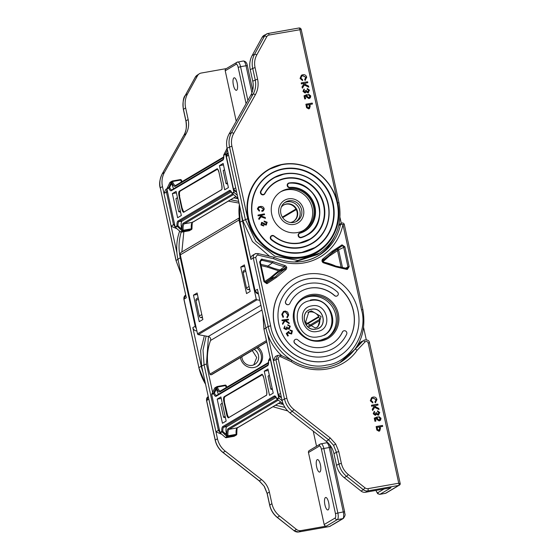 <?xml version="1.0" encoding="UTF-8"?>
<svg xmlns="http://www.w3.org/2000/svg" width="560" height="560" viewBox="0 0 560 560"><rect width="100%" height="100%" fill="white"/><g stroke="black" fill="none" stroke-linecap="round" stroke-linejoin="round"><path stroke-width="0.84" d="M315.861 329.021C303.849 331.814 299.201 310.877 311.57 309.316C323.666 306.551 328.153 327.516 315.861 329.021M311.451 310.884L308.826 311.857L305.564 322.273L315.168 327.929L317.793 326.956L321.062 316.54L311.451 310.884M307.916 312.487A8.785 8.246 -120.7 0 1 309.547 312.011A8.785 8.246 -120.7 0 1 318.92 317.121A8.785 8.246 -120.7 0 1 316.799 327.453M315.882 329.112C303.758 331.94 299.068 310.8 311.549 309.225C323.764 306.425 328.293 327.6 315.882 329.112M317.366 331.443C301.777 335.076 295.743 307.895 311.794 305.865C327.495 302.274 333.326 329.49 317.366 331.443M267.589 334.061L280.539 393.435L278.215 394.625L263.956 329.252L278.292 394.541L281.463 397.684M355.117 349.16L339.437 362.999C323.582 370.706 307.678 369.81 291.711 360.332L291.347 361.704L280.777 356.776L280.903 355.369L277.865 355.327L275.884 359.499L284.487 398.944L282.051 400.393L280.539 393.435M390.992 487.753L365.554 492.254L367.864 490.889L398.755 485.422L385.49 493.297L380.03 494.263L390.992 487.753M364.287 340.004L364.063 340.102C367.346 339.5 369.159 340.41 369.516 342.832L368.165 342.923L398.748 483.217L368.025 488.649A3.906 3.668 -120.7 0 1 365.022 487.851L348.299 474.544C344.715 471.618 342.405 467.894 341.362 463.379L338.793 451.591L335.699 444.031L330.246 437.962L293.93 409.542C290.283 406.609 287.931 402.857 286.874 398.286L284.487 398.944C285.656 403.998 288.26 408.149 292.292 411.39L328.601 439.81L333.585 445.34L336.406 452.249L338.975 464.037L336.497 465.283C337.652 470.274 340.207 474.39 344.169 477.624L361.053 491.064A5.852 5.502 59.3 0 0 365.554 492.254M336.497 465.283L333.97 453.698L336.406 452.249L338.793 451.591M282.051 400.393C283.22 405.447 285.824 409.598 289.856 412.839L326.172 441.259C330.204 444.493 332.808 448.644 333.97 453.698M291.704 360.325L281.029 355.348L277.858 355.327L275.352 356.475L273.385 360.647L278.271 358.841L286.874 398.286M371.896 398.51L373.058 398.104L376.082 399.693L374.892 401.835L375.305 402.738L375.683 402.535M371.609 397.593L370.307 400.792L372.827 402.948L372.813 401.982L371.147 400.547L371.952 398.475L373.17 398.034L376.201 399.63L374.892 401.835M375.816 405.489L378.056 405.041L377.853 404.11L371.49 405.237L371.693 406.168L374.626 405.65L372.358 409.227L372.638 410.508L374.696 407.267L379.036 409.549L378.791 408.394L375.137 406.567L375.851 405.433L378.056 405.041M374.633 407.358L379.036 409.549M371.49 405.237L371.574 406.238L374.507 405.72L372.246 409.29L372.638 410.508M376.299 414.19L378.14 415.156L378.847 414.89M374.416 411.495L373.205 413.721L375.235 415.317L375.718 415.128M374.087 411.642L373.324 413.651L375.662 415.163M374.479 412.412L374.535 411.425M375.235 415.317L376.418 414.12L378.259 415.093L379.778 412.552L377.531 410.802L377.636 411.67L379.05 412.706L378.063 414.239L376.614 413.21L376.579 412.643L375.746 412.93L375.081 414.463M377.531 410.802L377.524 411.74L378.938 412.776L377.951 414.309M375.347 418.663L376.803 418.082L376.635 419.335L379.12 420.917L380.009 420.581M378.777 416.514L378.882 417.382L380.289 418.397L379.099 419.993L377.433 418.901L377.489 416.829L374.262 418.159L374.948 421.302L375.879 421.092L375.347 418.642L376.915 418.012L376.754 419.265L379.239 420.847L380.618 420.077L381.024 418.257L378.777 416.514L378.77 417.452L380.177 418.46L379.666 419.804M380.107 426.867L382.592 426.433L382.501 425.425L376.138 426.552L376.943 429.961L379.043 431.158L379.743 430.906L380.45 428.449L380.093 426.825L382.704 426.363M376.138 426.552L376.824 430.031L378.924 431.228L379.687 430.941M357.553 345.401L360.836 341.929L363.069 340.837A1.988 0.658 43.4 0 1 365.043 341.901C366.394 341.033 367.437 341.369 368.165 342.923M398.748 483.217L400.183 483.931M369.516 342.832L400.26 483.861A1.953 1.953 0 0 1 399.336 485.205L396.445 486.787M355.278 349.083L357.133 350.259L365.043 341.901M363.615 327.586L366.275 339.773M272.461 389.62L270.844 389.172L272.188 388.367M269.318 375.207L268.009 376.18L269.36 375.382M268.009 376.18L270.844 389.172M341.362 463.379L338.975 464.037C340.123 469.028 342.678 473.144 346.64 476.378L363.356 489.692L361.053 491.064M379.358 426.951L379.708 428.554L378.861 430.22L377.643 429.695L377.076 427.357L379.358 426.951L379.596 428.624L378.749 430.29M379.316 430.066L378.861 430.22M377.083 427.406L379.246 427.021M374.374 418.089L375.06 421.232L375.879 421.092M379.722 419.769L379.099 419.993M378.14 415.156L378.791 414.925M375.865 412.86L375.193 414.393L374.066 413.546L374.542 412.377M378.525 414.078L378.063 414.239M375.354 401.597L375.011 401.772L375.62 402.57M375.305 402.738L376.95 399.588C376.334 397.579 375.011 396.753 372.967 397.096L371.665 397.558L370.419 400.722L372.827 402.948M314.65 247.667A42.938 40.32 59.3 0 0 330.561 196.707A42.938 40.32 59.3 0 0 283.598 169.092A42.938 40.32 59.3 0 0 270.809 173.817M258.895 207.515L260.701 207.214L263.375 209.153L262.745 210.336M258.531 206.871L257.362 208.873L259.259 211.155L259.574 210.385L258.216 208.831L258.951 207.487L260.813 207.144L263.494 209.083L262.801 210.301L261.716 210.665L261.933 211.407L263.186 210.973M262.325 215.082L264.467 214.683L264.418 213.899L258.041 215.075L258.202 215.796L261.366 215.208L258.811 218.498L259.028 219.478L261.1 216.713L265.433 218.4L265.216 217.455L261.555 216.104L262.367 215.026L264.579 214.613M261.037 216.804L265.433 218.4M258.041 215.075L258.083 215.859L261.247 215.278L258.692 218.568L259.028 219.478M261.898 223.125L262.598 223.076L264.292 224.791L266.483 224.917M261.709 222.425L260.925 224.952L263.683 226.002L263.438 225.323L261.737 224.595L262.059 223.034L262.717 223.006L264.404 224.721L266.427 224.952M261.548 222.502L261.044 224.882L263.683 226.002M266.196 225.071L267.162 222.243L264.082 221.116L264.32 221.781L266.371 222.677L265.958 224.392M312.158 243.467A38.059 35.742 -120.7 0 1 312.116 243.495A38.059 35.742 -120.7 0 1 300.741 247.709A38.059 35.742 -120.7 0 1 271.236 239.757A2.443 2.289 -120.7 0 1 271.411 235.781M275.793 182.21A33.18 31.157 -120.7 0 1 285.663 178.563A33.18 31.157 -120.7 0 1 321.951 199.899A33.18 31.157 -120.7 0 1 309.666 239.274M263.998 194.565A2.443 2.289 -120.7 0 1 260.659 191.24A38.059 35.742 -120.7 0 1 273.259 178.045A38.059 35.742 -120.7 0 1 273.301 178.017M297.437 232.554A22.442 21.077 59.3 0 0 304.143 230.069A22.442 21.077 59.3 0 0 312.487 203.434A22.442 21.077 59.3 0 0 287.938 188.986A22.442 21.077 59.3 0 0 281.225 191.471A22.442 21.077 59.3 0 0 272.881 218.106A22.442 21.077 59.3 0 0 297.437 232.554M307.174 235.081A28.301 26.579 -120.7 0 1 307.132 235.102A28.301 26.579 -120.7 0 1 301.133 237.671A2.443 2.289 -120.7 0 1 299.208 233.233M299.936 233.212A23.716 22.267 59.3 0 0 314.951 206.759A23.716 22.267 59.3 0 0 289.947 187.383A2.149 2.016 -120.7 0 1 287.651 185.43A2.149 2.016 -120.7 0 1 289.422 183.169A28.007 26.299 -120.7 0 1 318.948 206.052A28.007 26.299 -120.7 0 1 301.224 237.293A2.149 2.016 -120.7 0 1 298.606 235.704A2.149 2.016 -120.7 0 1 299.936 233.212L299.775 232.981A2.443 2.289 59.3 0 0 301.007 237.671A2.443 2.289 59.3 0 0 301.224 237.622A28.301 26.579 59.3 0 0 307.216 235.053A28.301 26.579 59.3 0 0 318.206 202.734A28.301 26.579 59.3 0 0 289.324 182.931A2.443 2.289 59.3 0 0 287.406 186.018A2.443 2.289 59.3 0 0 289.898 187.719L289.807 187.775A23.422 21.994 -120.7 0 1 313.726 204.127A23.422 21.994 -120.7 0 1 304.682 230.881M289.807 187.775A2.443 2.289 -120.7 0 1 288.309 183.253M280.518 191.912A22.442 21.077 -120.7 0 1 286.496 189.84A22.442 21.077 -120.7 0 1 310.877 203.875A22.442 21.077 -120.7 0 1 303.415 230.482M294.035 224.413A13.174 12.369 59.3 0 0 297.969 222.95A13.174 12.369 59.3 0 0 302.869 207.319A13.174 12.369 59.3 0 0 288.456 198.835A13.174 12.369 59.3 0 0 284.522 200.298A13.174 12.369 59.3 0 0 279.622 215.929A13.174 12.369 59.3 0 0 294.035 224.413M269.115 35.021L301.21 29.505L338.982 202.741L337.652 202.811C343.728 227.738 327.068 254.009 302.897 257.614C279.013 262.514 252.56 243.866 247.723 218.722L231.896 146.139C230.951 141.575 231.553 137.333 233.695 133.406L255.374 94.724C257.999 89.908 258.734 84.7 257.579 79.107L255.052 67.522C254.121 63.014 254.695 58.814 256.774 54.915L266.756 36.722A3.766 3.535 -120.7 0 1 269.115 35.021A1.953 0.63 -100 0 0 268.198 33.446A1.953 0.63 -100 0 0 268.135 33.467A5.719 5.369 59.3 0 0 266.651 33.971A5.719 5.369 59.3 0 0 264.558 36.043L254.576 54.236C252.273 58.548 251.636 63.196 252.665 68.18L255.192 79.765C256.242 84.875 255.577 89.635 253.176 94.038L231.497 132.713C229.131 137.06 228.473 141.757 229.509 146.797L245.336 219.38L255.836 241.332L274.855 256.179L297.941 260.435L319.655 253.092L317.415 254.583L294.518 262.01M269.584 256.249L252.406 241.486L242.893 220.78L235.725 187.901L233.401 189.091L226.324 156.646L228.018 152.572M233.695 133.406A1.953 0.588 -150.7 0 0 231.497 132.713L229.068 134.022C226.688 138.39 226.023 143.115 227.066 148.197L235.725 187.901M229.068 134.022L250.747 95.34C253.127 90.965 253.792 86.24 252.749 81.165L250.222 69.573C249.186 64.561 249.83 59.885 252.14 55.538L262.122 37.345A5.852 5.502 59.3 0 1 264.271 35.224L268.198 33.446L298.963 28A1.953 0.63 80 0 1 299.88 29.582L337.652 202.811M236.649 192.15L233.478 189.007L226.401 156.555L228.571 155.113M309.862 104.524L312.466 104.02L312.256 103.082L305.893 104.209L306.698 107.618L308.798 108.815L309.505 108.563L310.205 106.106L309.855 104.482L312.466 104.02M305.893 104.209L306.586 107.688L308.686 108.885L309.442 108.598M317.135 251.86A47.817 44.905 -120.7 0 1 317.093 251.888A47.817 44.905 -120.7 0 1 302.806 257.18A47.817 44.905 -120.7 0 1 250.495 226.394A47.817 44.905 -120.7 0 1 268.275 169.652A47.817 44.905 -120.7 0 1 268.317 169.624M301.651 76.167L302.813 75.761L305.844 77.35L304.654 79.492L305.067 80.395L305.438 80.192M301.371 75.25L300.062 78.449L302.589 80.605L302.575 79.639L300.902 78.204L301.707 76.132L302.932 75.691L305.956 77.287L304.654 79.492M305.578 83.146L307.818 82.698L307.608 81.767L301.245 82.894L301.448 83.825L304.381 83.307L302.12 86.884L302.4 88.158L304.451 84.917L308.798 87.206L308.546 86.051L304.892 84.224L305.613 83.09L307.818 82.698M304.388 85.015L308.798 87.206M301.245 82.894L301.336 83.895L304.269 83.377L302.001 86.947L302.4 88.158M306.061 91.847L307.902 92.813L308.609 92.547M304.178 89.145L302.967 91.378L304.997 92.974L305.48 92.785M303.842 89.299L303.086 91.308L305.424 92.82M304.241 90.069L304.29 89.082M304.997 92.974L306.173 91.777L308.014 92.743L309.533 90.202L307.293 88.459L307.398 89.327L308.812 90.363L307.825 91.896L306.369 90.86L306.334 90.3L305.508 90.587L304.836 92.12M307.293 88.459L307.279 89.39L308.693 90.433L307.713 91.966M305.109 96.32L306.565 95.732L306.397 96.992L308.882 98.574L309.757 98.245M308.539 94.171L308.644 95.039L310.051 96.047L308.861 97.65L307.195 96.558L307.251 94.486L304.017 95.816L304.703 98.959L305.634 98.749L305.102 96.299L306.677 95.669L306.509 96.922L308.994 98.504L310.373 97.734L310.779 95.914L308.539 94.171L308.525 95.102L309.932 96.117L309.421 97.461M227.647 184.086L226.03 183.631L227.374 182.833M224.511 169.673L223.195 170.646L224.546 169.848M223.195 170.646L226.03 183.631M264.201 221.046L264.432 221.718L266.483 222.607L266.07 224.322L261.821 222.355M261.828 210.595L262.045 211.344L263.249 210.938L264.236 209.139C263.879 207.319 262.745 206.402 260.813 206.395L258.587 206.836L257.474 208.803L259.378 211.092M305.109 79.254L304.766 79.422L305.382 80.227M305.067 80.395L306.712 77.245C306.096 75.236 304.766 74.403 302.729 74.753L301.427 75.215L300.181 78.379L302.589 80.605M307.902 92.813L308.546 92.582M305.62 90.517L304.955 92.05L303.821 91.203L304.297 90.034M308.28 91.735L307.825 91.896M304.136 95.746L304.822 98.889L305.634 98.749M309.484 97.426L308.861 97.65M309.12 104.608L309.47 106.211L308.623 107.877L307.405 107.352L306.831 105.014L309.12 104.608L309.351 106.281L308.504 107.947M309.071 107.716L308.623 107.877M306.845 105.063L309.001 104.678M241.528 214.529A50.764 47.67 59.3 0 0 242.508 220.85L250.922 259.42A3.983 3.738 -120.7 0 1 252.595 255.339L254.947 253.939A3.983 3.738 59.3 0 0 253.274 258.02L268.198 326.48L265.846 327.88L257.439 289.303L255.08 290.703A3.983 3.738 59.3 0 0 258.44 293.923M283.5 205.114A9.555 8.974 -120.7 0 1 286.132 204.183A9.555 8.974 -120.7 0 1 296.534 210.21A9.555 8.974 -120.7 0 1 293.251 221.543M290.416 222.502A9.555 8.974 59.3 0 0 290.619 222.474A9.555 8.974 59.3 0 0 293.475 221.41A9.555 8.974 59.3 0 0 297.5 211.624A9.555 8.974 59.3 0 0 286.573 203.924A9.555 8.974 59.3 0 0 283.717 204.981A9.555 8.974 59.3 0 0 281.295 207.137M296.058 221.676A11.151 10.472 59.3 0 0 299.922 210.798A11.151 10.472 59.3 0 0 287.175 201.817A11.151 10.472 59.3 0 0 284.725 202.587M288.883 200.802A11.151 10.472 59.3 0 0 285.551 202.041A11.151 10.472 59.3 0 0 281.407 215.271A11.151 10.472 59.3 0 0 293.601 222.446A11.151 10.472 59.3 0 0 296.933 221.214A11.151 10.472 59.3 0 0 301.077 207.984A11.151 10.472 59.3 0 0 288.883 200.802M317.394 256.27A51.758 48.608 59.3 0 0 334.81 236.11M338.961 224.679A1.988 1.869 -120.7 0 1 339.003 224.651L341.355 223.258A1.988 1.869 59.3 0 0 340.515 224.455A1.988 0.476 11.9 0 1 342.958 224.616A53.753 50.477 -120.7 0 1 273.84 258.783L273.763 257.271M341.278 223.3L340.025 217.56M303.107 261.324A51.758 48.608 59.3 0 0 318.577 255.591C304.374 263.536 289.485 264.082 273.91 257.243L257.747 253.512A1.988 0.511 103 0 1 257.887 255.108A1.988 1.869 59.3 0 0 257.152 255.087L255.717 257.348L253.274 258.02L250.922 259.42M249.823 289.807L248.248 289.639A1.988 1.869 -120.7 0 1 246.491 288.015L243.131 272.608A1.988 1.869 -120.7 0 1 244.076 270.508M266.749 283.647L263.963 281.68L259.644 261.891L261.401 259.126L273.056 261.632L284.886 265.517A2.436 2.289 -120.7 0 1 285.803 269.724L276.486 277.354L267.575 283.311A2.436 2.289 -120.7 0 1 266.749 283.647M322.028 261.128A2.436 2.289 -120.7 0 1 323.022 258.769L332.339 251.146L342.076 244.853L344.862 246.813L349.174 266.602L347.424 269.374A2.436 2.289 -120.7 0 1 346.521 269.346L335.769 266.868L323.939 262.976A2.436 2.289 -120.7 0 1 322.028 261.128L322.679 261.135M255.717 257.348L270.641 325.801C273.882 349.594 304.017 371.119 326.403 365.106C349.342 363.076 368.599 333.158 361.515 309.722L342.958 224.616L344.316 224.546A1.988 1.988 0 0 0 341.355 223.258A1.988 1.869 59.3 0 1 341.95 223.034M339.003 356.244A44.793 42.063 -120.7 0 1 338.947 356.279A44.793 42.063 -120.7 0 1 325.556 361.235A44.793 42.063 -120.7 0 1 276.556 332.402A44.793 42.063 -120.7 0 1 293.216 279.244A44.793 42.063 -120.7 0 1 293.272 279.209M325.675 361.172A44.793 42.063 59.3 0 0 339.059 356.209A44.793 42.063 59.3 0 0 355.719 303.058A44.793 42.063 59.3 0 0 306.719 274.218A44.793 42.063 59.3 0 0 293.335 279.174A44.793 42.063 59.3 0 0 276.675 332.332A44.793 42.063 59.3 0 0 325.675 361.172M323.001 261.653L329.189 256.193L337.512 250.628L337.841 249.298L338.618 249.837L337.512 250.628L341.152 267.33M260.876 264.376L268.002 266.021L272.524 262.731L273.056 261.632M286.79 267.365L280.518 270.403L280.259 270.97L284.991 269.052A1.442 1.358 59.3 0 0 284.466 266.644L280.035 269.955A58.548 54.985 -120.7 0 1 268.002 266.021L267.47 267.113L278.586 270.851L269.871 278.096L264.628 281.603M345.401 268.31L347.97 266.931L343.658 247.149A1.442 1.358 59.3 0 0 341.516 246.176L332.696 252.077L328.335 256.109A57.778 54.264 -120.7 0 1 323.274 259.777A1.442 1.358 59.3 0 0 322.672 261.072M322.707 260.673A58.548 54.985 -120.7 0 0 324.492 259.273L328.335 256.109A57.778 54.264 -120.7 0 0 332.682 252.084L332.339 251.146M266.28 282.842L275.583 276.745L270.774 278.712A58.548 54.985 -120.7 0 1 280.259 270.97L279.027 270.774L280.035 269.955L280.518 270.403L278.586 270.851M265.125 282.485L270.774 278.712L269.871 278.096M307.727 278.859A40.012 37.576 59.3 0 0 295.771 283.283A40.012 37.576 59.3 0 0 280.889 330.771A40.012 37.576 59.3 0 0 324.667 356.531A40.012 37.576 59.3 0 0 336.623 352.1A40.012 37.576 59.3 0 0 351.505 304.619A40.012 37.576 59.3 0 0 307.727 278.859M295.715 283.318A40.012 37.576 -120.7 0 1 307.608 278.929A40.012 37.576 -120.7 0 1 351.372 304.654A40.012 37.576 -120.7 0 1 336.567 352.135M283.437 311.465L281.771 314.356L283.01 317.408L283.542 316.855L282.527 314.363L283.808 312.081L285.432 311.752L288.071 314.972L286.909 317.198L287.273 317.758L288.687 314.993L287.672 312.123L285.404 311.045L283.5 311.43L281.89 314.286L283.129 317.338M283.752 312.123L285.313 311.822L287.952 315.042L286.79 317.268L287.273 317.758M285.656 320.306L288.456 319.956L288.456 319.207L281.939 320.089L282.058 320.761L284.459 320.46L282.513 323.421L282.667 324.317L285.11 320.691L289.226 323.687L289.072 322.805L285.593 320.264L288.575 319.886M285.04 320.796L289.226 323.687M286.391 327.208L285.929 329.035L284.522 328.202L284.795 326.004L283.934 328.412L286.181 329.7L287.112 328.447L289.149 329.063L290.297 326.221L287.742 324.744L289.716 326.431L288.96 328.419L286.944 327.012L286.272 327.278L285.81 329.105M287.742 324.744L287.861 325.437L288.89 325.612L289.597 326.501L288.841 328.489M287 328.517L287.798 329.091L289.429 328.944M284.795 326.004L283.815 328.482L286.377 329.609M288.785 331.331L286.244 333.529L287.721 336.07L288.358 335.692L287.147 333.606L288.484 332.444L288.778 333.193L291.641 333.998L292.39 330.834L289.877 329.896L291.893 331.17L291.27 333.41L289.219 332.759L288.785 331.331L286.363 333.459L287.721 336.07M289.877 329.896L290.108 330.568L291.781 331.24L291.151 333.48M288.365 332.514L288.659 333.263L291.641 333.998M334.124 348.026A35.238 33.089 -120.7 0 1 334.068 348.061A35.238 33.089 -120.7 0 1 294.805 343.399A2.387 2.24 -120.7 0 1 295.092 339.577M331.688 343.917A30.457 28.602 59.3 0 0 342.405 332.017A2.387 2.24 -120.7 0 1 343.308 331.044M288.967 304.416A2.387 2.24 -120.7 0 1 285.621 301.28A35.238 33.089 -120.7 0 1 298.095 287.462A35.238 33.089 -120.7 0 1 298.151 287.427M337.183 295.883A2.387 2.24 -120.7 0 1 334.467 295.603A30.457 28.602 59.3 0 0 309.631 288.204A30.457 28.602 59.3 0 0 300.587 291.536M342.524 331.947A30.457 28.602 59.3 0 1 331.744 343.882A30.457 28.602 59.3 0 1 297.808 339.857A2.387 2.24 59.3 0 0 295.148 339.542A2.387 2.24 59.3 0 0 294.924 343.329A35.238 33.089 59.3 0 0 334.187 347.991A35.238 33.089 59.3 0 0 346.654 334.18A2.387 2.24 59.3 0 0 343.371 331.009A2.387 2.24 59.3 0 0 342.524 331.947L342.405 332.017M334.586 295.533A2.387 2.24 59.3 0 0 337.246 295.848A2.387 2.24 59.3 0 0 337.47 292.054A35.238 33.089 59.3 0 0 308.742 283.493A35.238 33.089 59.3 0 0 298.207 287.392A35.238 33.089 59.3 0 0 285.74 301.21A2.387 2.24 59.3 0 0 289.023 304.381A2.387 2.24 59.3 0 0 289.87 303.443A30.457 28.602 59.3 0 1 300.65 291.501A30.457 28.602 59.3 0 1 309.75 288.134A30.457 28.602 59.3 0 1 334.586 295.533L334.467 295.603M303.429 298.669A22.897 21.497 -120.7 0 1 309.589 296.52A22.897 21.497 -120.7 0 1 334.474 310.87A22.897 21.497 -120.7 0 1 326.788 338.009M323.89 262.206A57.778 54.264 -120.7 0 1 335.741 266.098L346.444 268.548L346.521 269.346M335.741 266.098L335.769 266.868M285.803 269.724L284.991 269.052A57.778 54.264 -120.7 0 0 275.583 276.745L276.486 277.354M265.846 327.88A50.764 47.67 59.3 0 0 281.582 355.607M287.84 336L288.358 335.692M282.058 320.019L282.058 320.761M282.177 320.691L284.578 320.39L282.632 323.351L282.786 324.247M239.029 203.084L228.27 201.145M196.896 298.515A1.988 1.869 59.3 0 0 195.944 300.615L199.304 316.022A1.988 1.869 59.3 0 0 201.068 317.646L202.517 317.8M179.655 231.112A50.764 47.67 59.3 0 0 177.912 259.196L186.319 297.766L183.967 299.166L198.898 367.619L201.25 366.226L192.836 327.656L195.195 326.256A3.983 3.738 59.3 0 0 196.308 328.314M183.841 231.728L181.86 251.965M201.25 366.226A50.764 47.67 59.3 0 0 202.993 372.407M196.875 330.911A3.983 3.738 -120.7 0 1 192.836 327.656M236.628 90.209A6.342 2.058 -100 0 0 237.237 83.314A6.342 2.058 -100 0 0 234.178 77.805A6.342 2.058 -100 0 0 233.94 77.896A6.342 2.058 -100 0 0 233.331 84.791A6.342 2.058 -100 0 0 236.39 90.3A6.342 2.058 -100 0 0 236.628 90.209M246.078 103.67L238.161 67.368A3.906 1.267 -100 0 0 236.18 64.267L225.225 70.77L236.229 121.24M225.225 70.77A1.953 1.834 -120.7 0 1 226.044 68.768L237.006 62.265A1.953 1.834 59.3 0 0 236.18 64.267M226.317 68.607L201.194 73.052A5.852 5.502 59.3 0 0 197.526 75.691L187.544 93.884C185.227 98.231 184.59 102.907 185.626 107.919L188.153 119.511C189.196 124.586 188.531 129.311 186.151 133.686L164.472 172.368C162.092 176.743 161.42 181.461 162.47 186.543L171.129 226.247L177.016 228.795M166.894 188.776L165.767 189.378L163.975 193.459L166.439 192.15L166.95 189.245M180.313 210.777L178.738 211.708L180.628 212.24M178.738 211.708L175.903 198.723L177.436 197.582M177.478 197.785L175.903 198.723M175.217 227.115L173.516 224.602L174.573 224.231M176.932 252.875L171.129 226.247L173.516 224.602L166.439 192.15L167.503 191.786M195.237 77.301A1.953 0.588 28.8 0 1 195.258 77.21L196.98 75.334A5.719 5.369 59.3 0 0 195.328 77.14L185.346 95.333C183.043 99.645 182.406 104.293 183.435 109.277L185.962 120.862C187.012 125.972 186.34 130.732 183.946 135.135L162.267 173.81C159.901 178.157 159.243 182.854 160.279 187.894L162.47 186.543M253.764 364.875L256.711 357.511L252.28 350.539M317.184 459.669A6.342 2.058 80 0 1 317.422 459.585A6.342 2.058 80 0 1 320.481 465.094A6.342 2.058 80 0 1 319.872 471.982A6.342 2.058 80 0 1 319.634 472.073A6.342 2.058 80 0 1 316.575 466.564A6.342 2.058 80 0 1 317.184 459.669M325.451 497.56A6.342 2.058 80 0 1 325.682 497.469A6.342 2.058 80 0 1 328.741 502.978A6.342 2.058 80 0 1 328.132 509.873A6.342 2.058 80 0 1 327.894 509.957A6.342 2.058 80 0 1 324.835 504.448A6.342 2.058 80 0 1 325.451 497.56M208.271 396.599L206.654 400.596L215.257 440.048C216.426 445.095 219.023 449.246 223.062 452.487L259.371 480.907L264.355 486.444L267.176 493.346L269.745 505.134C270.9 510.125 273.462 514.234 277.424 517.468L294.147 530.775L296.45 529.41A5.852 5.502 59.3 0 0 300.958 530.6L298.648 531.972L329.539 526.505L342.811 518.63L337.351 519.596L326.396 526.099L300.958 530.6M254.184 349.412A8.785 8.246 -120.7 0 1 254.751 364.378A8.785 8.246 -120.7 0 1 252.133 365.351A8.785 8.246 -120.7 0 1 241.885 356.706M240.415 357.581A11.711 10.997 59.3 0 0 253.904 367.507A11.711 10.997 59.3 0 0 257.404 366.212A11.711 10.997 59.3 0 0 257.957 347.172M256.816 366.541A11.711 10.997 59.3 0 0 256.802 347.858M313.236 431.137L316.533 446.243M272.979 406.742L287.742 410.942M204.358 335.769L200.641 350.609L201.628 366.156L208.789 398.993L206.577 400.687L215.18 440.132L217.455 438.746L215.943 431.788L221.823 434.329M217.455 438.746C218.624 443.793 221.228 447.944 225.26 451.185L261.569 479.605C265.608 482.846 268.205 486.99 269.374 492.044L267.099 493.43L269.668 505.218C270.809 510.188 273.35 514.283 277.298 517.496L279.573 515.97L296.45 529.41M269.668 505.218L271.901 503.629L269.374 492.044M271.901 503.629C273.056 508.62 275.611 512.736 279.573 515.97M326.396 526.099A1.953 1.834 -120.7 0 1 324.163 524.531L335.125 518.021A3.906 1.267 -100 0 0 335.447 513.548L321.405 449.141A3.906 1.267 -100 0 0 319.424 446.04L308.469 452.543L324.163 524.531M308.469 452.543A1.953 1.834 -120.7 0 1 309.288 450.548L320.25 444.038A1.953 1.834 -120.7 0 0 319.424 446.04M208.789 398.993L215.943 431.788L219.387 429.772M225.127 416.311L223.552 417.242L225.442 417.774M223.552 417.242L220.717 404.257L222.25 403.116M222.292 403.319L220.717 404.257M220.031 432.649L218.33 430.136L204.078 364.756L206.458 364.098L208.439 336.539M216.909 387.1L216.335 387.835L216.566 387.023A0.994 0.532 22.4 0 1 217.63 387.009L217.469 387.338A0.798 0.364 159.9 0 0 216.573 387.884L216.503 387.737A0.798 0.602 -33.6 0 1 216.909 387.1L217.469 387.338A7.966 2.583 -100 0 0 220.416 390.999L268.576 362.425M236.754 434.161A0.994 0.938 -120.7 0 1 236.019 435.162L236.159 434.35L228.256 435.75A0.994 0.357 136.6 0 1 227.318 436.324L226.954 436.401L226.947 435.638A0.798 0.476 4.9 0 0 227.563 435.974L227.234 436.233L226.94 435.449L228.256 435.75L228.116 436.555A0.994 0.938 -120.7 0 1 227.318 436.324L225.4 437.458L220.248 432.95A0.798 0.749 -120.7 0 1 219.982 432.495L211.722 394.604A0.798 0.749 -120.7 0 1 211.778 394.086L214.648 388.157A0.994 0.938 -120.7 0 1 214.998 387.779L216.916 386.638A0.994 0.938 -120.7 0 1 217.21 386.526L217.63 387.009L225.526 385.609L225.148 385.119L217.245 386.512A0.994 0.994 0 0 0 216.916 386.638A0.994 0.938 -120.7 0 0 216.566 387.023L214.648 388.157M214.956 389.949L216.895 390.012L216.601 388.689L214.438 392.924A0.798 0.476 -158.8 0 0 213.612 393.001L216.244 387.289M234.101 436.296L236.019 435.162L228.116 436.555L226.205 437.696L234.101 436.296L236.32 435.05A0.994 0.994 0 0 0 236.796 434.091L236.159 434.35A7.966 2.583 80 0 1 237.251 427.882L229.089 429.324A7.966 2.583 -100 0 0 227.962 435.477L227.563 435.974M219.982 432.495L221.823 431.403A6.769 2.191 80 0 1 222.803 426.545A0.798 0.749 59.3 0 0 223.72 427.182A5.971 1.932 -100 0 0 222.845 431.473L222.089 431.858A0.798 0.749 -120.7 0 1 221.823 431.403L222.845 431.473L225.351 433.65L224.644 434.378L222.089 431.858L220.248 432.95M226.205 437.696A0.994 0.938 -120.7 0 1 225.4 437.458M216.335 387.835L216.601 388.689M216.895 390.012A5.971 1.932 -100 0 0 218.575 394.191M220.899 396.921L217.189 399.119L222.453 423.262L226.163 421.057L220.899 396.921M221.221 398.405L217.189 399.119M226.66 434.791L226.366 433.468L225.351 433.65L226.66 434.791L226.779 435.736M222.803 426.545L274.225 396.018A0.798 0.749 59.3 0 0 275.135 396.662L223.72 427.182L226.87 426.629A5.971 1.932 -100 0 0 226.366 433.468M226.87 426.629L276.122 397.39M281.708 403.214A0.798 0.364 -20.1 0 1 281.631 403.123A0.798 0.364 -20.1 0 1 281.638 402.976L281.708 403.13A0.798 0.602 146.4 0 0 281.785 403.438L281.785 403.438A0.798 0.602 146.4 0 0 282.044 403.634L281.806 403.067M282.17 400.904L278.964 398.097A0.798 0.749 -120.7 0 1 278.698 397.642L270.438 359.744A0.798 0.749 -120.7 0 1 270.494 359.233L268.646 360.311L270.375 357.049M273.224 393.12L269.521 395.318L264.257 371.182L267.967 368.984L273.224 393.12M281.876 403.032L282.268 403.802M278.698 397.642L276.864 398.727A0.798 0.399 158.5 0 0 276.864 398.888A0.798 0.798 0 0 0 277.151 399.252L277.13 399.182A0.798 0.749 -120.7 0 1 276.864 398.727A6.769 2.191 -100 0 0 274.225 396.018M277.151 399.252L280.063 401.478L277.13 399.182L278.964 398.097M281.512 402.808L282.205 403.816A0.994 0.994 0 0 0 282.961 403.991L282.912 403.991M268.289 370.468L264.257 371.182M197.099 292.978L193.466 295.134L199.248 321.657L202.881 319.501L197.099 292.978M197.421 294.434L193.466 295.134M266.728 341.964L212.009 374.444A2.534 2.38 -120.7 0 1 211.526 374.661L211.127 374.78A0.973 0.917 -120.7 0 1 209.93 374.115A51.331 48.202 -120.7 0 1 210.532 340.494A2.926 2.751 59.3 0 0 208.264 336.504L198.303 334.642A0.973 0.917 -120.7 0 1 197.512 333.858L180.292 254.863A2.534 2.38 -120.7 0 1 181.356 252.266L239.288 217.875M259.833 300.314L257.019 299.789A0.973 0.917 -120.7 0 1 256.228 299.005L239.001 220.01A2.534 2.38 -120.7 0 1 239.323 218.134M246.547 293.58L250.18 291.424L244.398 264.901L240.765 267.064L246.547 293.58M244.713 266.364L240.765 267.064M172.095 181.566L171.521 182.301L171.752 181.482A0.994 0.532 22.4 0 1 172.816 181.475L172.655 181.797A0.798 0.364 159.9 0 0 171.759 182.35L171.689 182.196A0.798 0.602 -33.6 0 1 172.095 181.566L172.655 181.797A7.966 2.583 -100 0 0 175.602 185.465L223.762 156.891M191.94 228.627A0.994 0.938 -120.7 0 1 191.205 229.628L191.345 228.816L183.442 230.216A0.994 0.357 136.6 0 1 182.504 230.79L182.14 230.867L182.133 230.104A0.798 0.476 4.9 0 0 182.749 230.44L182.42 230.699L182.126 229.915L183.442 230.216L183.302 231.021A0.994 0.938 -120.7 0 1 182.504 230.79L180.586 231.924L175.434 227.416A0.798 0.749 -120.7 0 1 175.168 226.961L166.908 189.063A0.798 0.749 -120.7 0 1 166.964 188.552L169.834 182.623A0.994 0.938 -120.7 0 1 170.184 182.245L172.102 181.104A0.994 0.938 -120.7 0 1 172.396 180.992L172.816 181.475L180.712 180.075L180.334 179.585L172.438 180.978A0.994 0.994 0 0 0 172.102 181.104A0.994 0.938 -120.7 0 0 171.752 181.482L169.834 182.623M170.142 184.415L172.081 184.478L171.787 183.155L169.631 187.39A0.798 0.476 -158.8 0 0 168.798 187.467L171.43 181.755M189.287 230.762L191.205 229.628L183.302 231.021L181.391 232.162L189.287 230.762L191.506 229.516A0.994 0.994 0 0 0 191.982 228.557L191.345 228.816A7.966 2.583 80 0 1 192.437 222.348L184.275 223.79A7.966 2.583 -100 0 0 183.148 229.936L182.749 230.44M175.168 226.961L177.009 225.869A6.769 2.191 80 0 1 177.989 221.004A0.798 0.749 59.3 0 0 178.906 221.648A5.971 1.932 -100 0 0 178.031 225.939L177.275 226.324A0.798 0.749 -120.7 0 1 177.009 225.869L178.031 225.939L180.537 228.116L179.83 228.837L177.275 226.324L175.434 227.416M181.391 232.162A0.994 0.938 -120.7 0 1 180.586 231.924M171.521 182.301L171.787 183.155M172.081 184.478A5.971 1.932 -100 0 0 173.761 188.657M176.085 191.387L172.375 193.585L177.639 217.721L181.349 215.523L176.085 191.387M176.407 192.871L172.375 193.585M181.846 229.257L181.552 227.934L180.537 228.116L181.846 229.257L181.965 230.202M177.989 221.004L229.411 190.484A0.798 0.749 59.3 0 0 230.321 191.128L178.906 221.648L182.056 221.088A5.971 1.932 -100 0 0 181.552 227.934M182.056 221.088L231.308 191.856M236.894 197.68A0.798 0.364 -20.1 0 1 236.817 197.589A0.798 0.364 -20.1 0 1 236.824 197.442L236.894 197.596A0.798 0.602 146.4 0 0 236.971 197.904L236.971 197.904A0.798 0.602 146.4 0 0 237.23 198.093L236.992 197.533M237.349 195.363L234.15 192.556A0.798 0.749 -120.7 0 1 233.884 192.108L225.624 154.21A0.798 0.749 -120.7 0 1 225.68 153.699L227.465 150.017M228.41 187.586L224.707 189.784L219.443 165.648L223.153 163.45L228.41 187.586M226.625 148.918L226.618 149.59M237.062 197.498L237.454 198.268M233.884 192.108L232.05 193.193A0.798 0.399 158.5 0 0 232.05 193.354A0.798 0.798 0 0 0 232.337 193.718L232.316 193.648A0.798 0.749 -120.7 0 1 232.05 193.193A6.769 2.191 -100 0 0 229.411 190.484M232.337 193.718L235.249 195.944L232.316 193.648L234.15 192.556M223.846 154.777L226.849 148.855M226.45 149.688L226.569 149.023M236.698 197.274L237.391 198.282A0.994 0.994 0 0 0 238.028 198.471M223.475 164.934L219.443 165.648M318.521 336.742C296.366 341.831 287.994 303.408 310.632 300.566C332.794 295.477 341.166 333.9 318.521 336.742M262.969 314.671L264.04 329.161L266.231 327.81M291.347 361.704C312.886 375.984 343.077 370.734 357.133 350.259M278.271 358.841C278.257 357.084 279.09 356.398 280.777 356.776M333.585 445.34L335.699 444.031M326.172 441.259L328.601 439.81L330.246 437.962M360.836 341.929L363.069 340.837L355.264 349.083M289.856 412.839L292.292 411.39L293.93 409.542M344.169 477.624L346.64 476.378L348.299 474.544M365.022 487.851L363.356 489.692A5.852 5.502 59.3 0 0 367.864 490.889A1.953 0.63 -100 0 0 368.025 488.649M384.041 488.985L377.804 492.688A3.906 1.267 80 0 1 376.033 490.399M397.026 486.577L386.071 493.08A1.953 1.834 59.3 0 1 385.49 493.297A5.852 1.897 80 0 1 385.266 493.381L379.813 494.34A5.852 1.897 -100 0 0 380.03 494.263A1.953 1.834 59.3 0 1 377.804 492.688M399.336 485.205A1.953 1.834 59.3 0 1 398.755 485.422A1.953 0.63 -100 0 0 398.951 483.357M302.008 252.623A43.232 40.6 59.3 0 0 333.13 203.539A43.232 40.6 59.3 0 0 283.71 168.707A43.232 40.6 59.3 0 0 252.588 217.791A43.232 40.6 59.3 0 0 302.008 252.623M283.682 169.043A42.938 40.32 -120.7 0 1 330.659 196.686A42.938 40.32 -120.7 0 1 314.692 247.639A42.938 40.32 -120.7 0 1 301.882 252.385A42.938 40.32 -120.7 0 1 254.891 224.749A42.938 40.32 -120.7 0 1 270.851 173.796A42.938 40.32 -120.7 0 1 283.682 169.043M299.796 242.921A33.18 31.157 -120.7 0 1 274.092 236.005A2.443 2.289 59.3 0 0 271.453 235.753A2.443 2.289 59.3 0 0 271.327 239.708L271.236 239.757M273.994 236.166A33.474 31.43 59.3 0 0 299.943 243.152A33.474 31.43 59.3 0 0 324.044 205.149A33.474 31.43 59.3 0 0 285.775 178.178A33.474 31.43 59.3 0 0 264.691 193.487A2.149 2.016 -120.7 0 1 261.254 193.571A2.149 2.016 -120.7 0 1 261.079 191.289A37.765 35.469 -120.7 0 1 284.865 174.013A37.765 35.469 -120.7 0 1 328.041 204.442A37.765 35.469 -120.7 0 1 300.853 247.324A37.765 35.469 -120.7 0 1 271.579 239.435A2.149 2.016 -120.7 0 1 271.131 236.46A2.149 2.016 -120.7 0 1 273.994 236.166L274.071 235.991M271.579 239.435L271.327 239.708A38.059 35.742 59.3 0 0 300.825 247.653A38.059 35.742 59.3 0 0 312.2 243.446A38.059 35.742 59.3 0 0 326.354 198.289A38.059 35.742 59.3 0 0 284.739 173.775A38.059 35.742 59.3 0 0 273.343 177.989A38.059 35.742 59.3 0 0 260.743 191.191A2.443 2.289 59.3 0 0 264.047 194.537A2.443 2.289 59.3 0 0 264.852 193.69A33.18 31.157 -120.7 0 1 275.835 182.189A33.18 31.157 -120.7 0 1 285.747 178.514A33.18 31.157 -120.7 0 1 322.049 199.871A33.18 31.157 -120.7 0 1 309.708 239.246A33.18 31.157 -120.7 0 1 299.817 242.914C290.472 244.384 281.904 242.074 274.092 235.984L271.369 235.802M261.079 191.289L260.659 191.24M231.896 146.139L227.066 148.197M247.723 218.722L242.893 220.78M302.89 257.131A47.817 44.905 59.3 0 0 317.184 251.832A47.817 44.905 59.3 0 0 334.964 195.097A47.817 44.905 59.3 0 0 282.674 164.304A47.817 44.905 59.3 0 0 268.366 169.596A47.817 44.905 59.3 0 0 250.579 226.345A47.817 44.905 59.3 0 0 302.89 257.131M282.8 164.542A47.523 44.632 -120.7 0 1 337.134 202.832A47.523 44.632 -120.7 0 1 302.918 256.795A47.523 44.632 -120.7 0 1 248.584 218.498A47.523 44.632 -120.7 0 1 282.8 164.542M319.655 253.092L319.662 253.092C336.189 240.975 342.629 224.189 338.982 202.741M301.21 29.505A1.953 1.953 0 0 0 298.963 28A1.953 0.63 80 0 0 298.9 28.021L268.268 33.439M266.756 36.722A1.953 0.588 -151.2 0 0 264.558 36.043L262.122 37.345M256.774 54.915A1.953 0.588 -151.2 0 0 254.576 54.236L252.14 55.538M255.052 67.522L250.222 69.573M257.579 79.107L252.749 81.165M255.374 94.724A1.953 0.588 -150.7 0 0 253.176 94.038L250.747 95.34M301.224 237.293L301.133 237.671M299.775 232.981L304.724 230.853A23.422 21.994 -120.7 0 1 299.782 232.981L299.159 233.254M289.947 187.383L289.898 187.719A23.422 21.994 -120.7 0 1 313.817 204.099A23.422 21.994 -120.7 0 1 304.724 230.853M239.365 204.624A50.764 47.67 59.3 0 0 240.156 222.243L242.508 220.85M240.065 222.341L255.08 290.703L240.065 222.341L239.323 204.407M318.577 255.591A51.758 48.608 59.3 0 0 340.515 224.455L338.772 225.491M257.614 253.54A1.988 0.511 103 0 1 257.747 253.512L254.947 253.939A3.983 3.738 59.3 0 1 256.137 253.498M273.84 258.783L257.887 255.108M245.735 271.054L243.131 272.608M361.515 309.722L362.873 309.652L344.316 224.546M270.641 325.801L268.198 326.48A50.764 47.67 59.3 0 0 341.404 361.767C359.506 349.622 366.667 332.248 362.873 309.652M246.491 288.015L249.095 286.468M284.886 265.517L284.466 266.644A57.778 54.264 -120.7 0 1 272.524 262.731L261.87 260.274A1.442 1.358 59.3 0 0 260.281 261.835M260.295 261.898L259.644 261.891M330.799 253.946L341.516 246.176L341.25 245.182M344.862 246.813L338.618 249.837L342.496 267.638M323.043 259.973L323.022 258.769M262.304 259.154L261.87 260.274L260.295 261.443M261.156 265.657L267.47 267.113M260.743 260.526L260.323 261.856L264.635 281.645L266.518 282.772A1.442 1.358 59.3 0 1 264.607 281.68L263.963 281.68M346.486 268.576A1.442 1.358 59.3 0 0 347.97 266.931L349.174 266.602M323.799 262.185L323.939 262.976M266.518 282.772A1.442 1.358 59.3 0 0 266.749 282.653L267.575 283.311M311.024 294.574A23.891 22.435 -120.7 0 1 338.338 313.824A23.891 22.435 -120.7 0 1 321.132 340.949A23.891 22.435 -120.7 0 1 293.825 321.699A23.891 22.435 -120.7 0 1 311.024 294.574M320.628 340.158A22.897 21.497 59.3 0 0 327.474 337.624A22.897 21.497 59.3 0 0 335.986 310.457A22.897 21.497 59.3 0 0 310.94 295.715A22.897 21.497 59.3 0 0 304.101 298.249C283.367 308.847 297.885 345.639 320.67 340.144L327.474 337.624M335.825 266.119L347.186 268.499M249.613 288.827L248.248 289.639M195.804 326.018L195.195 326.256L180.264 257.796L177.912 259.196M183.876 299.257L183.967 299.166A3.983 3.738 59.3 0 1 185.647 295.085L183.876 299.257L198.898 367.619A50.764 47.67 59.3 0 0 205.569 384.202M195.944 300.615L198.443 299.131M181.188 232.176A50.764 47.67 59.3 0 0 180.264 257.796L180.88 257.558M201.803 314.545L199.304 316.022M201.068 317.646L202.321 316.904M238.091 198.779L233.828 197.841M230.671 199.717L238.665 201.397M181.279 274.638L176.029 260.568L181.195 274.26M176.029 260.568L160.279 187.894L176.106 260.477L178.297 259.126M160.202 187.985C158.998 184.093 159.663 179.389 162.204 173.88A1.953 0.588 29.3 0 1 162.267 173.81L164.472 172.368M185.626 107.919L183.358 109.361C182.665 102.018 183.302 97.363 185.276 95.403L195.258 77.21A1.953 0.588 28.8 0 1 195.328 77.14L197.526 75.691M185.276 95.403A1.953 0.588 28.8 0 1 185.346 95.333L187.544 93.884M183.855 135.289A1.953 0.588 29.3 0 1 183.883 135.198C186.151 131.964 186.823 127.218 185.885 120.953L188.153 119.511M162.204 173.88L183.883 135.198A1.953 0.588 29.3 0 1 183.946 135.135L186.151 133.686M251.923 92.834L246.015 65.737L240.555 66.703L247.905 100.408M252.707 90.272L247.345 65.667L246.015 65.737A5.852 1.897 -100 0 0 243.264 60.998L237.006 62.265A1.953 1.834 59.3 0 1 237.587 62.048A5.852 1.897 80 0 1 237.804 61.964A5.852 1.897 80 0 1 240.555 66.703L238.161 67.368M261.569 479.605L259.252 480.928L264.355 486.444M283.367 404.439L278.642 403.375M275.485 405.251L284.935 407.393M212.618 392.35L206.458 364.098M206.129 336.098L203.014 350.154L204.078 364.756L201.628 366.156M225.26 451.185L222.943 452.508L259.252 480.928M277.298 517.496L294.147 530.775A5.852 5.502 59.3 0 0 298.648 531.972A1.953 0.63 80 0 1 298.578 532A1.953 0.63 80 0 1 298.494 532M335.447 513.548L343.301 511.924L329.259 447.517L323.799 448.483L337.841 512.89A5.852 1.897 80 0 1 337.351 519.596A1.953 1.834 59.3 0 1 335.125 518.021M320.831 443.821A5.852 1.897 80 0 1 321.048 443.744A5.852 1.897 80 0 1 323.799 448.483L321.405 449.141M344.631 511.847C344.337 514.297 346.514 513.8 343.392 518.413A1.953 1.834 59.3 0 1 342.811 518.63A5.852 1.897 -100 0 0 343.301 511.924L344.631 511.847L330.589 447.44L329.259 447.517A5.852 1.897 -100 0 0 326.508 442.778L320.25 444.038M294.021 530.81L298.578 532L329.469 526.533A1.953 1.953 0 0 0 330.127 526.288A1.953 1.834 59.3 0 1 329.539 526.505A1.953 0.63 80 0 1 329.469 526.533A1.953 0.63 80 0 1 329.392 526.533M331.849 525.14L330.127 526.288M217.287 386.512L225.148 385.119A0.994 0.994 0 0 1 226.261 385.77A0.994 0.42 160.8 0 0 225.526 385.609A7.966 2.583 80 0 0 226.331 387.499M226.247 385.931A0.994 0.42 160.8 0 0 226.261 385.77L226.835 387.205M268.583 360.689L268.597 360.836A6.769 2.191 -100 0 1 267.61 365.701L216.195 396.221A0.798 0.749 -120.7 0 1 216.531 395.402A5.971 1.932 -100 0 1 214.438 392.924A0.798 0.399 158.5 0 0 213.556 393.512A0.798 0.749 -120.7 0 1 213.612 393.001L211.778 394.086M262.388 374.717A3.78 1.225 80 0 0 262.297 374.759L224.588 396.851A3.983 1.288 80 0 0 224.259 401.408L227.318 414.274L224.07 401.443L226.891 414.372A3.983 1.288 -100 0 0 228.76 417.599A3.983 1.288 -100 0 0 228.823 417.578A3.983 1.288 80 0 1 227.073 414.344L226.646 414.442L223.825 401.513A4.179 1.351 80 0 1 224.175 396.718L261.653 374.472A4.179 1.351 -100 0 1 263.774 377.797L266.581 390.74L263.774 377.797M280.742 402.129L237.552 427.77C237.167 426.769 236.922 428.876 236.796 434.091L236.733 434.028M226.954 436.401L224.644 434.378M268.527 363.069L220.136 391.797A8.757 2.835 80 0 1 216.573 387.884M220.136 391.797A0.798 0.749 -120.7 0 1 220.472 390.978M262.297 374.759L224.406 396.879A3.983 1.288 -100 0 0 224.07 401.443L223.825 401.513M224.819 397.012A3.78 1.225 -100 0 0 224.497 401.345M216.195 396.221A6.769 2.191 80 0 1 213.556 393.512L211.722 394.604M262.115 374.577A3.983 1.288 -100 0 0 262.066 374.598L224.175 396.718M226.94 435.449A8.757 2.835 80 0 1 228.179 428.687L277.431 399.448M278.32 400.106L229.089 429.324A0.798 0.749 -120.7 0 1 228.179 428.687M227.318 414.274A3.78 1.225 -100 0 0 229.236 417.284L266.469 395.178M228.76 417.599L266.28 395.36M228.767 417.767A4.179 1.351 80 0 1 226.646 414.442M237.552 427.77A0.994 0.938 -120.7 0 1 237.251 427.882L280.693 402.094M266.245 395.521A4.179 1.351 -100 0 0 266.595 390.726C266.91 393.813 266.826 395.339 266.329 395.318L266.385 395.297M276.983 399.014A0.798 0.399 158.5 0 1 276.864 398.888L275.338 396.578A5.971 1.932 80 0 0 275.135 396.662L275.422 396.613M267.61 365.701A0.798 0.749 -120.7 0 1 267.946 364.882C267.792 363.944 268.345 367.227 268.548 360.759A0.798 0.798 0 0 1 268.646 360.311A0.798 0.749 -120.7 0 0 268.597 360.836L270.438 359.744M263.767 377.811C262.549 374.689 261.968 373.611 262.031 374.577A3.983 1.288 80 0 0 261.884 374.633L261.653 374.472M282.912 403.319L282.198 403.746A0.994 0.938 59.3 0 0 283.003 403.977L283.164 403.956M282.373 403.501L280.063 401.478M211.526 374.661L266.714 341.901M211.127 374.78L266.693 341.796M209.93 374.115L266.427 340.578M210.532 340.494L261.94 309.974M208.264 336.504L260.911 305.249M198.303 334.642L257.019 299.789M197.512 333.858L256.228 299.005M180.292 254.863L239.001 220.01M306.39 323.897L318.661 316.61M309.281 326.753L319.781 320.516M308.336 326.081L319.648 319.368M306.691 324.338L318.906 317.086M282.681 217.651L296.261 209.594M172.473 180.978L180.334 179.585A0.994 0.994 0 0 1 181.447 180.236A0.994 0.42 160.8 0 0 180.712 180.075A7.966 2.583 80 0 0 181.517 181.965M181.433 180.397A0.994 0.42 160.8 0 0 181.447 180.236L182.021 181.671M223.769 155.148L223.783 155.302A6.769 2.191 -100 0 1 222.796 160.167L171.381 190.687A0.798 0.749 -120.7 0 1 171.717 189.868A5.971 1.932 -100 0 1 169.631 187.39A0.798 0.399 158.5 0 0 168.742 187.978A0.798 0.749 -120.7 0 1 168.798 187.467L166.964 188.552M221.466 189.826L184.037 212.03A3.983 1.288 80 0 1 182.259 208.81L179.445 195.874L182.077 208.838A3.983 1.288 -100 0 0 183.946 212.065A3.983 1.288 -100 0 0 184.009 212.044M217.574 169.183A3.78 1.225 80 0 0 217.483 169.225L179.774 191.317A3.983 1.288 80 0 0 179.445 195.874L182.259 208.81L181.832 208.908L179.011 195.979A4.179 1.351 80 0 1 179.361 191.184L216.839 168.938A4.179 1.351 -100 0 1 218.96 172.263L221.781 185.206M235.928 196.595L192.738 222.236C192.353 221.235 192.108 223.342 191.982 228.557L191.919 228.494M182.14 230.867L179.83 228.837M223.713 157.535L175.322 186.256A8.757 2.835 80 0 1 171.759 182.35M175.322 186.256A0.798 0.749 -120.7 0 1 175.658 185.444M217.483 169.225L179.592 191.345A3.983 1.288 -100 0 0 179.256 195.909L179.011 195.979M180.005 191.471A3.78 1.225 -100 0 0 179.683 195.811M171.381 190.687A6.769 2.191 80 0 1 168.742 187.978L166.908 189.063M217.301 169.043A3.983 1.288 -100 0 0 217.252 169.064L179.361 191.184M182.126 229.915A8.757 2.835 80 0 1 183.365 223.146L232.617 193.914M233.506 194.572L184.275 223.79A0.798 0.749 -120.7 0 1 183.365 223.146M182.504 208.74A3.78 1.225 -100 0 0 184.422 211.75L221.655 189.644M183.953 212.233A4.179 1.351 80 0 1 181.832 208.908M192.738 222.236A0.994 0.938 -120.7 0 1 192.437 222.348L235.879 196.56M221.431 189.987A4.179 1.351 -100 0 0 221.781 185.192L221.767 185.206C222.096 188.272 222.012 189.798 221.515 189.784L221.571 189.756M232.169 193.48A0.798 0.399 158.5 0 1 232.05 193.354L230.545 191.044A5.971 1.932 80 0 0 230.321 191.128L230.608 191.079M225.68 153.699L223.839 154.791A0.798 0.749 -120.7 0 0 223.783 155.302L225.624 154.21M221.781 185.192L218.96 172.263C217.735 169.148 217.154 168.077 217.217 169.043A3.983 1.288 80 0 0 217.07 169.099L216.839 168.938M222.796 160.167A0.798 0.749 -120.7 0 1 223.132 159.348C222.978 158.41 223.531 161.693 223.734 155.225A0.798 0.798 0 0 1 223.832 154.777L226.744 149.037M227.122 148.442L226.982 148.526A0.994 0.938 59.3 0 0 226.632 148.904L227.15 148.596M237.902 197.904L237.384 198.212A0.994 0.938 59.3 0 0 238.021 198.457M237.559 197.967L235.249 195.944M324.219 335.286C342.482 324.828 328.468 295.624 310.359 300.09M262.913 314.433L263.956 329.252M281.47 397.719L279.125 396.424L278.215 394.625M375.921 490.42L377.678 493.696L379.813 494.34M386.071 493.08L385.266 493.381M270.851 173.796C251.972 184.303 245.896 212.009 258.223 231.469C269.017 247.66 283.563 254.632 301.868 252.385L314.692 247.639M307.132 235.102L307.216 235.053C331.695 222.488 316.799 179.144 289.31 182.924L288.267 183.281M309.708 239.246L299.803 242.914M273.259 178.045L284.732 173.775C301.322 171.78 314.363 178.206 323.855 193.039C334.236 210.245 328.692 234.234 312.2 243.446L312.116 243.495M268.275 169.652L282.667 164.304C303.506 161.798 319.893 169.869 331.821 188.51C344.869 210.126 337.904 240.268 317.184 251.832L317.093 251.888M236.656 192.185L234.311 190.89L233.401 189.091M226.324 156.646C225.841 155.421 226.366 154.091 227.892 152.656M275.835 182.189C271.166 184.989 267.505 188.818 264.866 193.683L263.956 194.586M243.971 270.564L245.441 269.689M335.797 266.098L323.848 262.178L322.707 261.093L323.148 259.868M341.404 361.767L339.052 363.16M258.454 293.972L254.989 290.801M230.608 199.759L238.672 201.418M198.149 297.766L196.784 298.578M205.646 384.559L198.807 367.717M196.98 75.334L199.22 73.843M183.358 109.361L185.885 120.953M247.345 65.667C246.904 62.727 245.546 61.173 243.264 60.998M207.97 396.816C206.85 397.439 206.381 398.727 206.577 400.687M215.18 440.132C216.335 445.165 218.925 449.288 222.943 452.508M264.257 486.493L267.099 493.43M343.392 518.413L332.43 524.923M326.508 442.778L328.286 443.156M329.532 444.549L330.589 447.44M216.545 395.402L267.946 364.882M268.646 360.311L270.34 357.084M282.1 403.326L280.007 401.492M282.324 217.112L295.953 209.02M171.731 189.868L223.132 159.348M226.982 148.526A0.994 0.994 0 0 0 226.618 148.904L226.401 149.821M237.286 197.792L235.193 195.958"/></g></svg>
